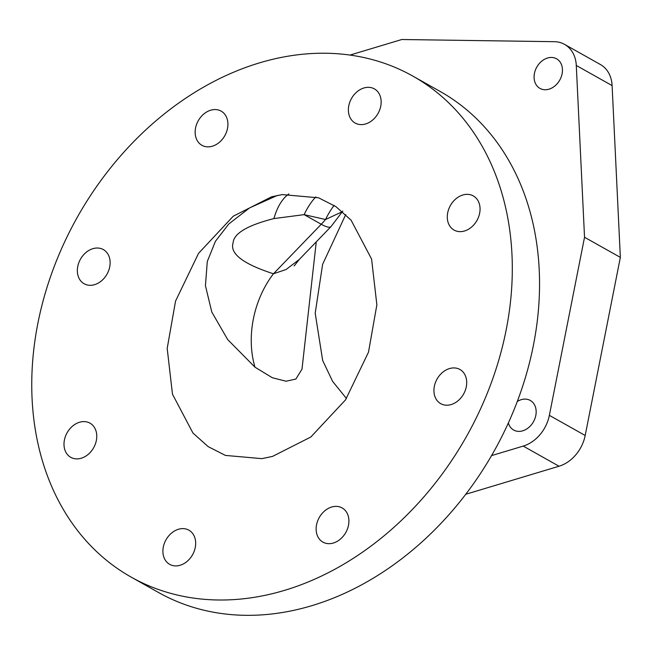 <?xml version="1.0" encoding="UTF-8"?>
<svg xmlns="http://www.w3.org/2000/svg" width="653" height="653" viewBox="0 0 653 653"><rect width="100%" height="100%" fill="white"/><g stroke="black" fill="none" stroke-linecap="round" stroke-linejoin="round"><path stroke-width="0.98" d="M349.992 55.081L401.775 39.515L554.324 41.686A33.94 26.381 -60.7 0 1 564.584 44.388A33.94 26.381 -60.7 0 1 576.289 65.455L584.533 237.251L549.361 415.349A33.94 26.381 -60.7 0 1 523.208 446.097L491.538 455.614M562.404 71.544A16.97 13.191 -60.7 0 0 556.585 58.803A16.97 13.191 -60.7 0 0 542.365 60.68A16.97 13.191 -60.7 0 0 534.13 75.65A16.97 13.191 -60.7 0 0 539.949 88.392A16.97 13.191 -60.7 0 0 554.168 86.514A16.97 13.191 -60.7 0 0 562.404 71.544M508.361 422.964A16.97 13.191 -60.7 0 0 513.666 430.041A16.97 13.191 -60.7 0 0 520.751 431.258A16.97 13.191 -60.7 0 0 535.28 417.536A16.97 13.191 -60.7 0 0 530.293 400.452A16.97 13.191 -60.7 0 0 523.216 399.236A16.97 13.191 -60.7 0 0 517.282 401.497M584.533 237.251L620.35 257.388L585.186 435.486A33.94 26.381 119.3 0 1 559.025 466.234L465.736 494.28M564.584 44.388L600.401 64.525A33.94 26.381 119.3 0 1 612.106 85.592L620.35 257.388M346.449 398.477L332.63 381.409L322.664 360.464L315.195 313.203L322.615 264.351L345.723 214.584M261.869 458.643L225.44 455.419L208.168 446.628L192.962 433.045L172.474 394.183L167.192 348.408L175.551 301.082L198.536 253.372L233.235 216.216L271.542 196.822L282.186 194.594L318.615 197.818L335.887 206.609L351.094 220.192L371.581 259.053L376.863 304.829L368.504 352.155L345.519 399.865L310.82 437.02L272.513 456.414L261.869 458.643M277.403 195.427L249.568 207.907L228.828 223.946L215.425 241.292L207.287 261.51L205.434 285.696L211.801 312.052L227.677 339.552L254.988 367.19L272.325 377.736L286.038 381.23L295.866 379.058L301.996 369.149L316.264 241.871M254.988 367.182A83.6 60.998 105.2 0 1 273.444 273.778L286.071 269.526L299.245 259.494L294.152 265.959M342.45 211.637L325.521 219.522L304.143 214.641L273.917 218.584C247.316 225.367 233.701 233.496 233.08 242.965C229.734 253.715 243.194 263.983 273.444 273.778L321.26 224.265L304.143 214.641A83.6 50.183 -93.3 0 1 315.815 196.896M32.65 361.354A287.385 223.342 119.3 0 1 172.123 107.859A287.385 223.342 119.3 0 1 412.859 76.107A287.385 223.342 119.3 0 1 511.405 291.883A287.385 223.342 119.3 0 1 371.932 545.377A287.385 223.342 119.3 0 1 131.196 577.13A287.385 223.342 119.3 0 1 32.65 361.354M348.433 108.341A19.606 15.239 119.3 0 1 357.95 91.045A19.606 15.239 119.3 0 1 374.373 88.881A19.606 15.239 119.3 0 1 381.099 103.598A19.606 15.239 119.3 0 1 371.581 120.895A19.606 15.239 119.3 0 1 355.159 123.058A19.606 15.239 119.3 0 1 348.433 108.341M453.133 201.581A19.606 15.239 119.3 0 1 473.278 195.9A19.606 15.239 119.3 0 1 474.217 224.395A19.606 15.239 119.3 0 1 454.064 230.076A19.606 15.239 119.3 0 1 453.133 201.581M451.737 368.072A19.606 15.239 119.3 0 1 459.924 369.476A19.606 15.239 119.3 0 1 465.679 389.212A19.606 15.239 119.3 0 1 448.897 405.064A19.606 15.239 119.3 0 1 440.71 403.66A19.606 15.239 119.3 0 1 434.955 383.923A19.606 15.239 119.3 0 1 451.737 368.072M345.078 510.271A19.606 15.239 119.3 0 1 344.523 534.538A19.606 15.239 119.3 0 1 322.917 542.121A19.606 15.239 119.3 0 1 319.97 539.786A19.606 15.239 119.3 0 1 320.517 515.519A19.606 15.239 119.3 0 1 342.131 507.936A19.606 15.239 119.3 0 1 345.078 510.271M195.622 544.896A19.606 15.239 119.3 0 1 186.105 562.184A19.606 15.239 119.3 0 1 169.682 564.355A19.606 15.239 119.3 0 1 162.956 549.63A19.606 15.239 119.3 0 1 172.474 532.342A19.606 15.239 119.3 0 1 188.897 530.171A19.606 15.239 119.3 0 1 195.622 544.896M90.922 451.656A19.606 15.239 119.3 0 1 70.777 457.337A19.606 15.239 119.3 0 1 69.838 428.841A19.606 15.239 119.3 0 1 89.992 423.16A19.606 15.239 119.3 0 1 90.922 451.656M92.318 285.165A19.606 15.239 119.3 0 1 84.131 283.761A19.606 15.239 119.3 0 1 78.376 264.024A19.606 15.239 119.3 0 1 95.158 248.173A19.606 15.239 119.3 0 1 103.345 249.577A19.606 15.239 119.3 0 1 109.1 269.314A19.606 15.239 119.3 0 1 92.318 285.165M198.977 142.966A19.606 15.239 119.3 0 1 199.532 118.699A19.606 15.239 119.3 0 1 221.138 111.116A19.606 15.239 119.3 0 1 224.085 113.451A19.606 15.239 119.3 0 1 223.538 137.718A19.606 15.239 119.3 0 1 201.924 145.301A19.606 15.239 119.3 0 1 198.977 142.966M412.859 76.107L440.106 91.42A287.385 223.342 119.3 0 1 538.652 307.196A287.385 223.342 119.3 0 1 399.179 560.698A287.385 223.342 119.3 0 1 158.434 592.451L131.196 577.13M334.107 205.426A83.6 56.191 -88.8 0 0 325.521 219.522A74.409 57.823 119.3 0 1 321.26 224.265A41.8 8.391 -136 0 0 331.022 226.591L342.817 211.058M559.025 466.234L523.208 446.097M585.186 435.486L549.361 415.349M612.106 85.592L576.289 65.455M288.887 193.9A83.6 41.506 -102.1 0 0 273.917 218.584M331.022 226.591L299.245 259.494"/></g></svg>
